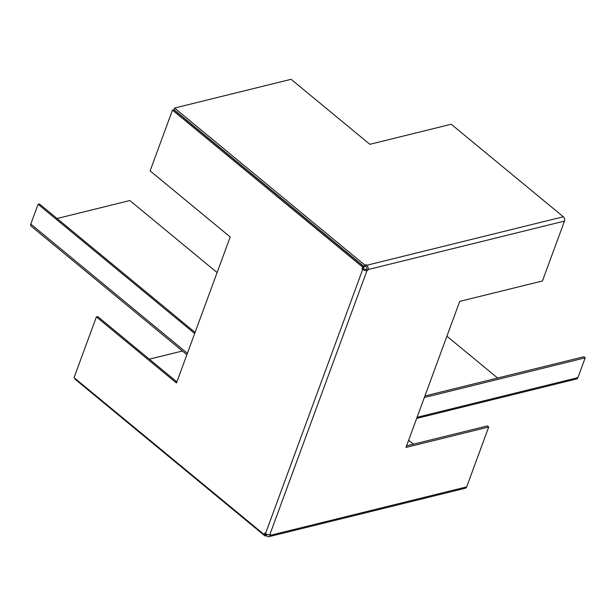 <?xml version="1.0" encoding="UTF-8"?>
<svg xmlns="http://www.w3.org/2000/svg" width="616" height="616" viewBox="0 0 616 616"><rect width="100%" height="100%" fill="white"/><g stroke="black" fill="none" stroke-linecap="round" stroke-linejoin="round"><path stroke-width="0.92" d="M364.179 266.674L364.772 265.049L366.173 264.703L365.573 266.328L364.179 266.674L173.958 109.671L174.559 108.046L364.772 265.049M174.559 108.046L291.083 79.302L369.854 144.313L451.22 124.239L563.324 216.77A3.165 2.241 -103.9 0 1 564.472 221.098L542.442 280.973L459.721 301.378L405.99 447.416L488.711 427.011L487.402 425.925L406.56 445.868M265.827 533.741L265.619 534.311L264.264 534.642L74.043 377.647L96.389 316.909L176.469 383.006L230.199 236.968L150.119 170.878L172.465 110.141L362.685 267.144L362.069 268.815L363.425 268.476L364.079 269.023A1.186 0.578 -159.8 0 0 365.681 269.469L366.358 269.3L367.675 270.385L367.975 269.577A3.165 2.241 76.1 0 0 366.828 265.25L366.173 264.703M366.358 269.3L366.659 268.491A1.186 0.839 76.1 0 0 366.227 266.867L365.573 266.328M75.06 378.478L74.859 379.025L265.072 536.02L266.474 535.681L267.128 536.22A3.165 2.241 76.1 0 0 268.838 536.698A3.165 2.241 76.1 0 0 270.185 535.358L270.478 534.549L269.8 534.711L366.997 270.555L367.675 270.385M149.349 359.166L182.421 351.012M265.573 534.318L265.072 536.02M266.959 534.349L266.474 535.681M265.673 534.403L266.582 534.18M408.631 440.24L413.405 444.175M176.877 381.889L97.744 316.578L96.389 316.909M363.425 268.476L364.041 266.813L173.82 109.81L172.465 110.141M364.041 266.813L362.685 267.144M264.264 534.642L264.88 532.971L265.535 533.518A3.165 1.54 20.2 0 0 269.8 534.711M362.069 268.815L362.724 269.354A3.165 1.54 -159.8 0 0 366.997 270.555M268.838 536.698L465.342 488.226A3.165 2.241 -103.9 0 0 466.682 486.879L488.711 427.011M268.445 534.75A1.186 0.839 76.1 0 1 267.737 534.611M497.605 378.031L446.908 336.19M424.347 397.512L585.2 357.834L583.891 356.749L424.917 395.965M416.655 418.418L576.576 378.971A3.165 2.241 -103.9 0 0 577.916 377.631L585.2 357.834M57.057 218.503L129.845 200.539L217.101 272.565M195.079 332.424L39.439 203.958L38.084 204.296L194.671 333.533M186.879 354.7L30.954 225.995A3.165 1.617 129.5 0 1 30.8 224.093L38.084 204.296M366.828 265.25L563.324 216.77M265.535 533.518L362.724 269.354M367.975 269.577L564.472 221.098M466.682 486.879L270.185 535.358M417.063 417.309L577.916 377.631M30.8 224.093L187.387 353.33"/></g></svg>
